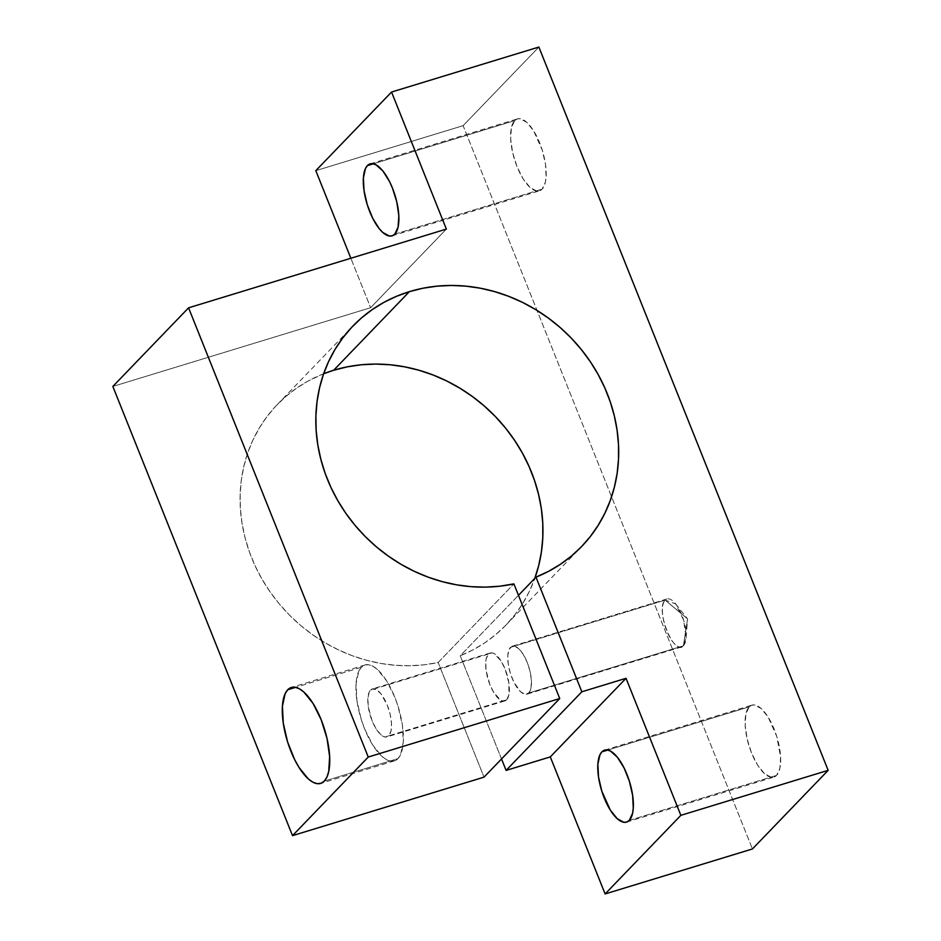 <?xml version="1.0" encoding="UTF-8"?>
<svg xmlns="http://www.w3.org/2000/svg" width="941" height="941" viewBox="0 0 941 941"><rect width="100%" height="100%" fill="white"/><g stroke="black" fill="none" stroke-linecap="round" stroke-linejoin="round"><path stroke-width="0.71" stroke-dasharray="4.71 3.53" d="M397.949 758.611A50.167 19.526 -107 0 0 396.679 702.162A50.167 19.526 -107 0 0 365.014 664.958A50.167 19.526 -107 0 0 361.403 667.251L295.65 687.33L361.403 667.251A50.167 19.526 -107 0 0 362.661 723.711A50.167 19.526 -107 0 0 394.326 760.904A50.167 19.526 -107 0 0 397.949 758.611L324.292 781.112L397.949 758.611L400.548 754.67L403.277 742.178L402.419 725.24L398.09 706.42L394.82 697.21L386.669 680.919L377.459 669.51L372.895 666.216L368.59 664.711L364.708 665.064L361.403 667.251L358.792 671.192L356.063 683.684L356.921 700.622L361.25 719.442L364.52 728.652L372.671 744.943L381.881 756.352L386.445 759.646L390.75 761.151L394.632 760.798L397.949 758.611M506.658 699.775A25.078 9.763 -107 0 0 506.023 671.545A25.078 9.763 -107 0 0 490.19 652.948A25.078 9.763 -107 0 0 488.379 654.101L370.531 690.094A25.078 9.763 73 0 1 372.342 688.941A25.078 9.763 73 0 1 388.174 707.55A25.078 9.763 73 0 1 388.809 735.768L506.658 699.775L503.059 701.045L500.906 700.292L494.013 692.941L489.943 684.801L486.144 670.78L485.709 662.311L486.179 658.841L488.379 654.101L491.978 652.831L494.131 653.583L501.024 660.935L505.094 669.075L508.893 683.095L508.858 695.034L506.658 699.775L388.809 735.768A25.078 9.763 73 0 1 386.998 736.921A25.078 9.763 73 0 1 371.166 718.324A25.078 9.763 73 0 1 370.531 690.094L488.379 654.101A25.078 9.763 -107 0 0 489.014 682.319A25.078 9.763 -107 0 0 504.846 700.927A25.078 9.763 -107 0 0 506.658 699.775M683.425 645.785A25.078 9.763 -107 0 0 682.79 617.555A25.078 9.763 -107 0 0 666.957 598.958A25.078 9.763 -107 0 0 665.146 600.099L510.481 647.349A25.078 9.763 73 0 1 512.292 646.196A25.078 9.763 73 0 1 528.113 664.805A25.078 9.763 73 0 1 528.748 693.023L683.425 645.785L687.565 618.884L665.146 600.099L675.638 603.887L683.625 620.095L686.06 637.998L683.425 645.785C674.215 657.336 654.818 608.827 665.146 600.099L687.565 618.884L683.425 645.785L528.748 693.023L530.947 688.283L531.43 680.778L530.112 671.662L527.183 662.323L523.114 654.183L518.515 648.478L514.068 646.079L512.127 646.255L509.175 649.325L507.811 655.559L508.246 664.04L510.398 673.438L513.962 682.354L520.714 691.894L525.16 694.293L528.748 693.023A25.078 9.763 73 0 1 526.936 694.176A25.078 9.763 73 0 1 511.116 675.579A25.078 9.763 73 0 1 510.481 647.349L665.146 600.099A25.078 9.763 -107 0 0 665.781 628.329A25.078 9.763 -107 0 0 681.613 646.926A25.078 9.763 -107 0 0 683.425 645.785M749.177 706.867L607.792 750.048L749.177 706.867L751.659 705.221L754.564 704.962L761.222 708.561L768.138 717.124L776.701 736.25L780.607 757.011L779.889 768.268L776.584 775.384A37.616 14.644 -107 0 0 775.631 733.051A37.616 14.644 -107 0 0 751.894 705.15A37.616 14.644 -107 0 0 749.177 706.867A37.616 14.644 -107 0 0 750.13 749.212A37.616 14.644 -107 0 0 773.867 777.113A37.616 14.644 -107 0 0 776.584 775.384L774.102 777.031L771.197 777.29L764.539 773.69L757.634 765.127L751.518 752.918L747.142 738.908L745.154 725.24L745.872 713.984L749.177 706.867M629.282 820.387L776.584 775.384L629.282 820.387M514.692 120.613L373.318 163.805L514.692 120.613L517.174 118.978L520.091 118.719L526.737 122.318L533.653 130.87L542.216 149.995L545.462 164.11L546.109 176.814L545.404 182.025L542.098 189.141A37.616 14.644 -107 0 0 541.157 146.796A37.616 14.644 -107 0 0 517.409 118.895A37.616 14.644 -107 0 0 514.692 120.613A37.616 14.644 -107 0 0 515.644 162.958A37.616 14.644 -107 0 0 539.393 190.858A37.616 14.644 -107 0 0 542.098 189.141L539.628 190.788L536.711 191.047L530.054 187.447L523.149 178.884L517.032 166.675L512.657 152.665L510.681 138.986L511.386 127.741L514.692 120.613M394.797 234.133L542.098 189.141L394.797 234.133M323.657 373.742A158.841 143.008 43.9 0 0 277.125 404.712A158.841 143.008 43.9 0 0 265.244 584.561A158.841 143.008 43.9 0 0 438.153 662.499L513.892 583.879L438.153 662.499L484.015 777.148L438.153 662.499L424.168 664.805L409.888 665.734L395.443 665.287L380.964 663.464L366.578 660.276L352.416 655.771L338.619 649.96L325.292 642.926L312.588 634.716L300.602 625.412L289.44 615.096L279.218 603.863L270.032 591.807L261.951 579.056L255.046 565.717L249.4 551.908L245.06 537.77L242.049 523.419L240.414 508.987L240.155 494.613L241.296 480.416L243.801 466.548L247.659 453.115L252.835 440.247L259.269 428.061L266.926 416.675L275.725 406.183L285.582 396.69L296.403 388.28L308.095 381.034L323.657 373.742M501.529 758.964L460.243 655.748L518.467 595.324L460.243 655.748A158.841 143.008 43.9 0 0 505.917 625.118A158.841 143.008 43.9 0 0 534.817 578.35L529.183 591.76L522.526 603.816L514.668 615.049L505.682 625.365L495.648 634.681L484.662 642.891L472.829 649.937L460.243 655.748L501.529 758.964M112.849 386.445L370.636 307.707L446.363 229.086L370.636 307.707L350.852 258.257L370.636 307.707L112.849 386.445M315.811 170.662L463.125 125.659L538.864 47.05L463.125 125.659L752.424 848.958L463.125 125.659L315.811 170.662M388.809 735.768L385.21 737.038L380.776 734.639L376.177 728.934L372.095 720.794L368.296 706.773L367.872 698.304L369.237 692.058L372.189 689L376.282 689.577L380.893 693.705L387.245 705.068L390.162 714.407L391.491 723.523L391.009 731.028L388.809 735.768M365.014 664.958L291.369 687.459M490.19 652.948L372.342 688.941M666.957 598.958L512.292 646.196M675.638 603.887L687.565 618.884L686.06 637.998M604.581 750.142L751.894 705.15M370.107 163.887L517.409 118.895M277.125 404.712L352.863 326.092M505.917 625.118L581.656 546.509M392.079 235.85L539.393 190.858M626.565 822.105L773.867 777.113M681.613 646.926L526.936 694.176M504.846 700.927L386.998 736.921M394.326 760.904L320.669 783.406"/><path stroke-width="1.41" d="M287.746 689.753A50.167 19.526 73 0 1 291.369 687.459A50.167 19.526 73 0 1 323.022 724.652A50.167 19.526 73 0 1 324.292 781.112L326.892 777.16L328.691 771.62L329.644 756.611L327.009 738.379L321.163 719.712L313.024 703.421L303.814 692.011L299.238 688.706L294.933 687.212L291.051 687.553L287.746 689.753L285.147 693.693L282.406 706.185L283.276 723.123L287.593 741.943L294.721 759.763L299.015 767.433L308.225 778.854L312.8 782.147L317.105 783.653L320.987 783.3L324.292 781.112A50.167 19.526 73 0 1 320.669 783.406A50.167 19.526 73 0 1 289.016 746.201A50.167 19.526 73 0 1 287.746 689.753L295.65 687.33L287.746 689.753M601.875 751.859A37.616 14.644 73 0 1 604.581 750.142A37.616 14.644 73 0 1 628.329 778.042A37.616 14.644 73 0 1 629.282 820.387L632.587 813.259L633.281 808.06L632.634 795.345L629.388 781.242L624.048 767.868L617.402 757.282L610.497 751.083L607.263 749.953L604.345 750.212L601.875 751.859L599.923 754.823L597.864 764.186L598.511 776.89L601.758 791.005L610.321 810.13L617.225 818.682L623.883 822.281L626.8 822.022L629.282 820.387A37.616 14.644 73 0 1 626.565 822.105A37.616 14.644 73 0 1 602.816 794.204A37.616 14.644 73 0 1 601.875 751.859L607.792 750.048L601.875 751.859M367.39 165.616A37.616 14.644 73 0 1 370.107 163.887A37.616 14.644 73 0 1 393.844 191.788A37.616 14.644 73 0 1 394.797 234.133L398.102 227.016L398.819 215.76L396.831 202.092L392.456 188.082L389.562 181.625L382.928 171.039L376.012 164.84L372.777 163.71L369.872 163.969L367.39 165.616L365.437 168.568L363.391 177.931L364.038 190.647L367.272 204.75L372.624 218.124L379.258 228.71L382.752 232.439L389.409 236.038L392.315 235.779L394.797 234.133A37.616 14.644 73 0 1 392.079 235.85A37.616 14.644 73 0 1 368.343 207.949A37.616 14.644 73 0 1 367.39 165.616L373.318 163.805L367.39 165.616M534.582 578.997L538.675 565.659L541.416 551.849L542.781 537.711L542.769 523.361L541.381 508.928L538.605 494.554L534.488 480.357L529.065 466.489L522.384 453.056L514.504 440.2L505.505 428.014L495.448 416.628L484.45 406.147L472.605 396.655L460.008 388.257L446.787 380.999L433.06 374.977L418.957 370.236L404.595 366.825L390.127 364.767L375.659 364.073L361.344 364.767L347.3 366.837L333.667 370.26A158.841 143.008 43.9 0 0 323.657 373.742L333.667 370.26L409.394 291.639L333.667 370.26A158.841 143.008 43.9 0 1 495.189 416.357A158.841 143.008 43.9 0 1 534.817 578.35M513.892 583.879A158.841 143.008 -136.1 0 1 340.983 505.952A158.841 143.008 -136.1 0 1 352.863 326.092A158.841 143.008 -136.1 0 1 409.394 291.639A158.841 143.008 -136.1 0 1 590.136 361.426A158.841 143.008 -136.1 0 1 581.656 546.509A158.841 143.008 -136.1 0 1 535.982 577.139L581.844 691.788L506.105 770.408L501.529 758.964L506.105 770.408L581.844 691.788L626.036 678.296L680.849 815.341L828.151 770.338L538.864 47.05L391.55 92.042L446.363 229.086L188.576 307.825L368.249 757.035L292.51 835.643L112.849 386.445L188.576 307.825L112.849 386.445L292.51 835.643L368.249 757.035L559.742 698.54L513.892 583.879L559.742 698.54L484.015 777.148L559.742 698.54L368.249 757.035L188.576 307.825L446.363 229.086L391.55 92.042L315.811 170.662L391.55 92.042L538.864 47.05L828.151 770.338L752.424 848.958L828.151 770.338L680.849 815.341L605.11 893.95L680.849 815.341L626.036 678.296L550.297 756.905L626.036 678.296L581.844 691.788L535.982 577.139L518.467 595.324L535.982 577.139L548.568 571.328L560.401 564.282L571.387 556.072L581.409 546.756L590.395 536.441L598.253 525.196L604.922 513.151L610.321 500.389L614.402 487.05L617.155 473.241L618.519 459.102L618.508 444.74L617.108 430.319L614.344 415.934L610.227 401.748L604.804 387.88L598.123 374.447L590.242 361.579L581.232 349.405L571.187 338.019L560.189 327.539L548.332 318.046L535.747 309.636L522.526 302.39L508.799 296.368L494.695 291.628L480.333 288.205L465.854 286.146L451.398 285.464L437.083 286.158L423.038 288.217L409.394 291.639L396.29 296.391L383.834 302.414L372.142 309.671L361.309 318.082L351.464 327.574L342.665 338.066L335.008 349.452L328.562 361.638L323.386 374.494L319.528 387.927L317.023 401.807L315.894 415.993L316.152 430.366L317.787 444.799L320.799 459.149L325.139 473.299L330.785 487.109L337.678 500.447L345.759 513.198L354.957 525.243L365.179 536.476L376.329 546.792L388.327 556.107L401.031 564.318L414.346 571.352L428.155 577.151L442.305 581.667L456.691 584.855L471.182 586.678L485.627 587.125L499.906 586.184L513.892 583.879M484.015 777.148L292.51 835.643L484.015 777.148M350.852 258.257L315.811 170.662L350.852 258.257M752.424 848.958L605.11 893.95L550.297 756.905L506.105 770.408L550.297 756.905L605.11 893.95L752.424 848.958"/></g></svg>
